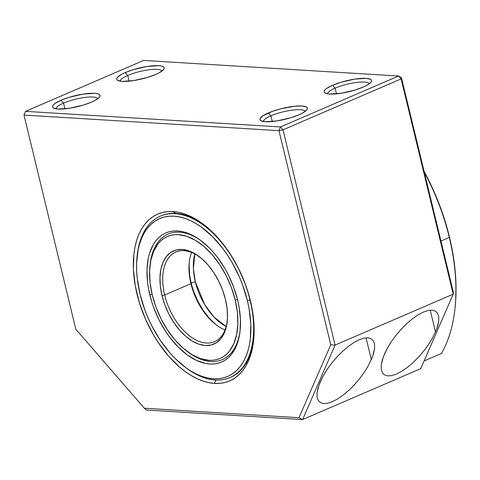 <?xml version="1.0" encoding="UTF-8"?>
<svg xmlns="http://www.w3.org/2000/svg" width="480" height="480" viewBox="0 0 480 480"><rect width="100%" height="100%" fill="white"/><g stroke="black" fill="none" stroke-linecap="round" stroke-linejoin="round"><path stroke-width="0.72" d="M186.672 351.018A66.408 38.658 66.7 0 1 152.25 294.948L150.084 282.738L149.592 271.098L150.798 260.472L153.654 251.268L158.046 243.84L160.776 240.882L163.818 238.47L167.148 236.628L170.73 235.368L174.54 234.714L178.53 234.66L186.918 236.358L195.564 240.414L204.138 246.654L212.316 254.85L219.774 264.69L226.236 275.784L231.444 287.712L235.212 300.018L237.498 299.544L235.212 300.018A66.408 38.658 66.7 0 1 186.672 351.018L187.92 351.96A68.364 39.798 -113.3 0 0 240.156 330.174A68.364 39.798 66.7 0 1 222.252 359.634A68.364 39.798 66.7 0 1 187.29 351.48A68.364 39.798 -113.3 0 0 240.156 330.174A68.364 39.798 66.7 0 1 222.252 359.634A68.364 39.798 66.7 0 1 187.29 351.48M190.938 283.674A48.828 28.428 66.7 0 1 189.252 262.284A48.828 28.428 66.7 0 1 191.604 252.438A48.828 28.428 -113.3 0 0 190.938 283.674L164.688 294.99L162.012 295.542A50.784 29.562 66.7 0 1 199.128 256.542A50.784 29.562 66.7 0 1 225.45 299.424A50.784 29.562 66.7 0 1 227.202 321.66A50.784 29.562 66.7 0 1 197.37 343.644A50.784 29.562 66.7 0 1 162.012 295.542L164.688 294.99A48.828 28.428 66.7 0 1 175.854 252.012A48.828 28.428 66.7 0 1 199.764 257.034A48.828 28.428 -113.3 0 0 164.688 294.99L190.938 283.674A48.828 28.428 -113.3 0 0 225.024 329.952A48.828 28.428 66.7 0 1 216.252 324.9A48.828 28.428 66.7 0 1 190.938 283.674L191.178 282.966L190.938 283.674M189.348 261.516A50.784 29.562 -113.3 0 0 191.178 282.966A50.784 29.562 -113.3 0 0 216.87 325.362M227.286 320.862A48.828 28.428 66.7 0 1 214.518 341.694A48.828 28.428 66.7 0 1 164.688 294.99A48.828 28.428 -113.3 0 0 198.378 341.112A48.828 28.428 -113.3 0 0 227.28 320.868M235.212 300.018L237.378 312.228L237.87 323.868L236.664 334.494L233.808 343.698L229.41 351.126L226.686 354.084L223.644 356.496L220.314 358.338L216.726 359.592L212.922 360.252L208.926 360.306L200.544 358.602L191.898 354.552L183.324 348.312L175.146 340.11L167.688 330.276L161.226 319.182L156.012 307.254L152.25 294.948A66.408 38.658 66.7 0 1 149.958 265.86A66.408 38.658 66.7 0 1 188.97 237.12A66.408 38.658 66.7 0 1 235.212 300.018M225.45 299.424L222.57 290.01L218.586 280.89L213.648 272.406L207.942 264.882L201.69 258.612L195.132 253.842L188.52 250.74L182.106 249.438L176.142 249.984L170.856 252.354L166.446 256.458L163.08 262.14L160.902 269.178L159.978 277.308L160.356 286.206L162.012 295.542L164.886 304.95L168.876 314.076L173.814 322.56L179.52 330.084L185.772 336.348L192.33 341.124L198.942 344.22L205.35 345.522L211.32 344.982L216.606 342.612L221.016 338.508L224.376 332.826L226.56 325.788L227.484 317.658L227.106 308.754L225.45 299.424M189.144 264.732L189.522 273.63M194.058 292.38L198.042 301.5L202.98 309.984L208.686 317.508L214.938 323.778M150.048 265.092A68.364 39.798 66.7 0 1 168.126 234.078A68.364 39.798 66.7 0 1 201.834 241.284A68.364 39.798 -113.3 0 0 150.048 265.092A68.364 39.798 66.7 0 1 168.126 234.078A68.364 39.798 66.7 0 1 201.834 241.284A68.364 39.798 -113.3 0 0 150.132 264.306L149.958 265.86M449.316 237.438A163.092 94.944 66.7 0 1 454.944 308.868A163.092 94.944 66.7 0 1 441.486 353.466A163.092 94.944 -113.3 0 0 449.316 237.438L449.46 237.018L449.316 237.438L440.958 241.044L449.316 237.438A163.092 94.944 -113.3 0 0 424.32 172.254A163.092 94.944 66.7 0 1 449.316 237.438M454.944 308.868L455.046 307.932A161.922 94.26 -113.3 0 0 449.46 237.018A161.922 94.26 -113.3 0 0 424.074 171.252L434.346 192.288L440.286 207.018L445.338 221.976L449.46 237.018L452.886 253.62L455.076 269.952L456 285.822L455.652 301.038L455.028 308.13M424.08 360.972L441.486 353.466L424.08 360.972M239.79 371.22A87.894 51.168 66.7 0 1 239.364 371.238M250.086 300.21A87.894 51.168 66.7 0 1 229.986 377.568A87.894 51.168 66.7 0 1 215.304 380.004A87.894 51.168 -113.3 0 0 250.086 300.21L247.41 300.762A85.944 50.028 66.7 0 1 184.596 366.762A85.944 50.028 66.7 0 1 140.052 294.198L137.244 278.4L136.656 270.744L136.608 263.34L138.168 249.582L139.758 243.366L141.864 237.672L144.474 232.554L147.552 228.06L151.08 224.232L155.016 221.112L159.324 218.73L163.968 217.104L168.894 216.252L174.06 216.18L179.418 216.894L184.914 218.382L190.488 220.632L196.098 223.626L201.69 227.328L212.58 236.718L222.744 248.442L227.436 255.042L231.798 262.05L239.388 277.02L242.538 284.838L247.41 300.762L249.078 308.718L250.806 324.222L250.344 338.7L249.288 345.378L247.704 351.594L245.592 357.294L242.988 362.412L239.904 366.906L236.382 370.728L232.446 373.854L228.132 376.236L223.494 377.862L218.568 378.714L213.402 378.786L208.044 378.072L202.548 376.584L196.968 374.328L191.358 371.34L185.772 367.638L174.882 358.248L169.68 352.65L160.026 339.924L151.662 325.56L148.074 317.94L144.918 310.122L140.052 294.198A85.944 50.028 66.7 0 1 137.082 256.56A85.944 50.028 66.7 0 1 187.572 219.366A85.944 50.028 66.7 0 1 247.41 300.762L250.086 300.21A87.894 51.168 -113.3 0 0 175.074 213.702A87.894 51.168 66.7 0 1 250.086 300.21M137.172 255.792A87.894 51.168 66.7 0 1 160.392 216.138A87.894 51.168 66.7 0 1 175.074 213.702L175.8 213.39L175.074 213.702A87.894 51.168 -113.3 0 0 137.256 255.006L137.082 256.56M184.596 366.762L185.844 367.71A87.894 51.168 -113.3 0 0 215.304 380.004A87.894 51.168 66.7 0 1 185.214 367.23M149.814 294.798A70.314 40.932 66.7 0 1 201.204 240.798A70.314 40.932 66.7 0 1 237.648 300.168L233.664 287.136L228.15 274.506L224.88 268.494L217.47 257.358L213.408 252.342L209.154 247.764L200.238 240.084L195.672 237.054L186.516 232.764L182.022 231.546L177.636 230.964L173.412 231.018L169.38 231.72L165.582 233.046L162.054 234.996L158.832 237.552L155.952 240.684L153.426 244.356L149.574 253.206L148.272 258.294L146.994 269.544L147.516 281.874L148.446 288.288L151.602 301.332L153.792 307.824L159.312 320.46L166.152 332.208L169.992 337.608L178.308 347.202L187.218 354.882L196.38 360.36L205.44 363.42L209.82 364.002L214.05 363.942L218.082 363.246L221.88 361.914L225.402 359.964L228.624 357.414L231.51 354.282L236.166 346.416L239.19 336.672L240.048 331.206L240.432 319.362L239.016 306.672L237.648 300.168A70.314 40.932 66.7 0 1 240.078 330.96A70.314 40.932 66.7 0 1 198.768 361.398A70.314 40.932 66.7 0 1 149.814 294.798L152.1 294.324L149.814 294.798M171.432 213.666A87.894 51.168 66.7 0 1 171.738 213.372M160.392 216.138L161.118 215.826A87.894 51.168 66.7 0 1 175.8 213.39L172.944 211.56A90.828 52.872 66.7 0 1 203.388 224.268A90.828 52.872 66.7 0 1 253.596 340.728A90.828 52.872 66.7 0 1 214.518 383.406L215.892 380.034L214.518 383.406A90.828 52.872 66.7 0 1 137.004 294.012A90.828 52.872 66.7 0 1 172.944 211.56L175.8 213.39A87.894 51.168 -113.3 0 0 160.758 215.982M319.092 384.69L323.424 375.438L327.414 368.994L332.112 362.61L337.338 356.538L342.888 351.012L348.546 346.242L354.108 342.414L359.346 339.672L364.062 338.118L368.082 337.824L371.244 338.79L373.428 340.98L374.556 344.31L374.574 348.66L372.54 356.712L368.208 365.964L364.218 372.408L359.526 378.792L354.3 384.864L348.75 390.39L343.086 395.16L337.53 398.988L332.292 401.73L327.57 403.284L323.556 403.578L320.394 402.618L318.204 400.422L317.082 397.092L317.064 392.742L319.092 384.69M366.048 337.824L371.34 359.7L366.048 337.824M383.262 357.03L387.594 347.772L391.584 341.328L396.282 334.944L401.508 328.872L407.058 323.346L412.716 318.576L418.278 314.748L423.516 312.006L428.232 310.452L432.252 310.158L435.414 311.124L437.598 313.314L438.726 316.65L438.744 320.994L436.71 329.046L432.378 338.298L428.388 344.748L423.696 351.126L418.47 357.198L412.92 362.724L407.256 367.494L401.7 371.322L396.462 374.064L391.74 375.618L387.726 375.918L384.564 374.952L382.374 372.756L381.252 369.426L381.234 365.076L383.262 357.03M430.218 310.158L435.51 332.034L430.218 310.158M335.1 88.146A21.486 4.932 -13.6 0 0 327.612 93.84A21.486 4.932 166.4 0 1 335.1 88.146L336.48 93.852L335.1 88.146A21.486 4.932 166.4 0 1 356.49 82.464A21.486 4.932 166.4 0 1 369.348 83.742A21.486 4.932 -13.6 0 0 356.49 82.464A21.486 4.932 -13.6 0 0 335.1 88.146L332.604 85.266L335.1 88.146M363.102 87.132A24.414 5.604 166.4 0 1 325.104 93.06A24.414 5.604 166.4 0 1 332.604 85.266A24.414 5.604 166.4 0 1 359.832 78.486A24.414 5.604 166.4 0 1 371.226 81.9A24.414 5.604 166.4 0 1 363.102 87.132L366.366 85.578L370.662 82.608L371.526 81.3L371.484 80.178L370.53 79.29L366.084 78.336L354.54 79.146L340.74 82.326L332.604 85.266L326.784 88.344L325.044 89.79L324.18 91.098L324.222 92.214L325.176 93.102L327 93.726L329.622 94.056L341.166 93.252L354.966 90.066L363.102 87.132M127.71 75.468A21.486 4.932 -13.6 0 0 120.216 81.162A21.486 4.932 166.4 0 1 127.71 75.468L129.09 81.168L127.71 75.468A21.486 4.932 166.4 0 1 149.094 69.786A21.486 4.932 166.4 0 1 161.952 71.064A21.486 4.932 -13.6 0 0 149.094 69.786A21.486 4.932 -13.6 0 0 127.71 75.468L125.208 72.582L127.71 75.468M155.706 74.448A24.414 5.604 166.4 0 1 117.708 80.382A24.414 5.604 166.4 0 1 125.208 72.582A24.414 5.604 166.4 0 1 152.442 65.808A24.414 5.604 166.4 0 1 163.83 69.222A24.414 5.604 166.4 0 1 155.706 74.448L158.97 72.9L163.266 69.924L164.13 68.616L164.088 67.5L163.134 66.612L161.31 65.988L158.688 65.658L147.144 66.462L133.344 69.648L125.208 72.582L121.944 74.136L117.648 77.106L116.784 78.414L116.826 79.536L117.78 80.424L122.226 81.378L133.77 80.568L147.57 77.388L155.706 74.448M63.54 103.134A21.486 4.932 -13.6 0 0 56.046 108.822A21.486 4.932 166.4 0 1 63.54 103.134L64.92 108.834L63.54 103.134A21.486 4.932 166.4 0 1 84.924 97.446A21.486 4.932 166.4 0 1 97.782 98.73A21.486 4.932 -13.6 0 0 84.924 97.446A21.486 4.932 -13.6 0 0 63.54 103.134L61.038 100.248L63.54 103.134M91.536 102.114A24.414 5.604 166.4 0 1 53.538 108.048A24.414 5.604 166.4 0 1 61.038 100.248A24.414 5.604 166.4 0 1 88.272 93.474A24.414 5.604 166.4 0 1 99.66 96.888A24.414 5.604 166.4 0 1 91.536 102.114L94.8 100.566L99.096 97.59L99.96 96.282L99.918 95.166L98.964 94.278L97.14 93.654L94.518 93.324L82.974 94.128L69.174 97.314L61.038 100.248L55.224 103.326L53.478 104.772L52.614 106.08L52.656 107.196L53.61 108.084L58.056 109.044L69.6 108.234L83.4 105.054L91.536 102.114M270.93 115.812A21.486 4.932 -13.6 0 0 263.442 121.506A21.486 4.932 166.4 0 1 270.93 115.812L272.31 121.518L270.93 115.812A21.486 4.932 166.4 0 1 292.32 110.13A21.486 4.932 166.4 0 1 305.178 111.408A21.486 4.932 -13.6 0 0 292.32 110.13A21.486 4.932 -13.6 0 0 270.93 115.812L268.434 112.932L270.93 115.812M298.932 114.792A24.414 5.604 166.4 0 1 260.934 120.726A24.414 5.604 166.4 0 1 268.434 112.932A24.414 5.604 166.4 0 1 295.662 106.152A24.414 5.604 166.4 0 1 307.056 109.566A24.414 5.604 166.4 0 1 298.932 114.792L302.196 113.244L306.492 110.274L307.356 108.966L307.314 107.844L306.36 106.956L301.914 106.002L294.69 106.242L281.13 108.72L272.28 111.414L262.614 116.01L260.01 118.758L260.052 119.88L261.006 120.768L265.452 121.722L276.996 120.918L290.796 117.732L298.932 114.792M401.478 77.85L398.622 76.02L401.124 78.906L401.478 77.85L453.282 291.966L401.478 77.85L401.124 78.906L282.99 129.834L280.488 126.948L398.622 76.02L401.478 77.85M143.646 60.432L398.622 76.02L401.124 78.906L453.198 294.168L453.282 291.966L453.198 294.168L420.738 368.64L302.604 419.568L420.738 368.64L453.198 294.168L335.07 345.096L282.99 129.834L280.488 126.948L25.518 111.36L24 115.074L25.518 111.36L24 115.074L75.798 329.19L144.348 408.24L298.986 417.696L302.604 419.568L335.07 345.096L453.198 294.168L401.124 78.906L282.99 129.834L335.07 345.096L330.774 344.778L278.976 130.662L282.99 129.834L278.976 130.662L24 115.074L25.518 111.36L143.646 60.432L25.518 111.36L280.488 126.948L278.976 130.662L330.774 344.778L335.07 345.096L302.604 419.568L146.448 410.022L302.604 419.568L298.986 417.696L330.774 344.778L298.986 417.696L144.348 408.24L146.448 410.022L144.348 408.24L75.798 329.19L24 115.074L278.976 130.662L280.488 126.948L398.622 76.02L143.646 60.432M175.8 213.39A87.894 51.168 66.7 0 1 204.33 224.994A87.894 51.168 -113.3 0 0 175.8 213.39M230.352 377.406A87.894 51.168 -113.3 0 0 253.716 339.546A87.894 51.168 66.7 0 1 230.718 377.256L229.986 377.568M374.556 344.31L373.428 340.98L371.244 338.79L368.082 337.824L364.062 338.118L359.346 339.672L354.108 342.414L348.546 346.242L342.888 351.012L337.338 356.538L332.112 362.61L327.414 368.994L323.424 375.438L320.298 381.702L318.144 387.546L317.064 392.742L317.082 397.092L318.204 400.422M320.394 402.618L323.556 403.578L327.57 403.284M332.292 401.73L337.53 398.988L343.086 395.16L348.75 390.39L354.3 384.864L359.526 378.792L364.218 372.408M371.34 359.7L373.488 353.856L374.574 348.66M438.726 316.65L437.598 313.314L435.414 311.124L432.252 310.158L428.232 310.452L423.516 312.006L418.278 314.748L412.716 318.576L407.058 323.346L401.508 328.872L396.282 334.944L391.584 341.328L387.594 347.772L384.468 354.042L382.32 359.88L381.234 365.076L381.252 369.426L382.374 372.756M384.564 374.952L387.726 375.918L391.74 375.618M396.462 374.064L401.7 371.322L407.256 367.494L412.92 362.724L418.47 357.198L423.696 351.126L428.388 344.748M435.51 332.034L437.658 326.19L438.744 320.994M172.944 211.56L167.484 211.638L162.276 212.538L157.374 214.254L152.814 216.774L148.656 220.074L144.93 224.112L141.672 228.864L138.918 234.276L136.692 240.294L135.012 246.864L133.902 253.92L133.41 269.22L135.24 285.606L139.314 302.454L145.476 319.104L153.498 334.926L158.112 342.336L168.318 355.788L179.496 366.996L185.322 371.622L191.226 375.534L197.154 378.696L203.052 381.078L208.854 382.65L214.518 383.406L219.978 383.328L225.186 382.428L230.088 380.712L234.642 378.192L238.806 374.892L242.532 370.848L245.784 366.102L248.544 360.69L250.77 354.672L252.444 348.102L253.56 341.046L254.052 325.74L252.222 309.354L248.148 292.512L245.316 284.124L238.188 267.804L229.35 252.63L219.144 239.178L207.966 227.97L202.14 223.344L196.236 219.432L190.308 216.27L184.41 213.888L178.602 212.316L172.944 211.56M191.154 282.852A3.906 0.894 -13.6 0 0 195.318 281.784L193.392 268.68L194.844 253.938A48.828 28.428 66.7 0 0 195.318 281.784A3.906 0.894 166.4 0 1 191.154 282.852M226.158 326.568A48.828 28.428 66.7 0 1 195.318 281.784L204.672 304.602L213.966 317.004L226.158 326.568"/></g></svg>
